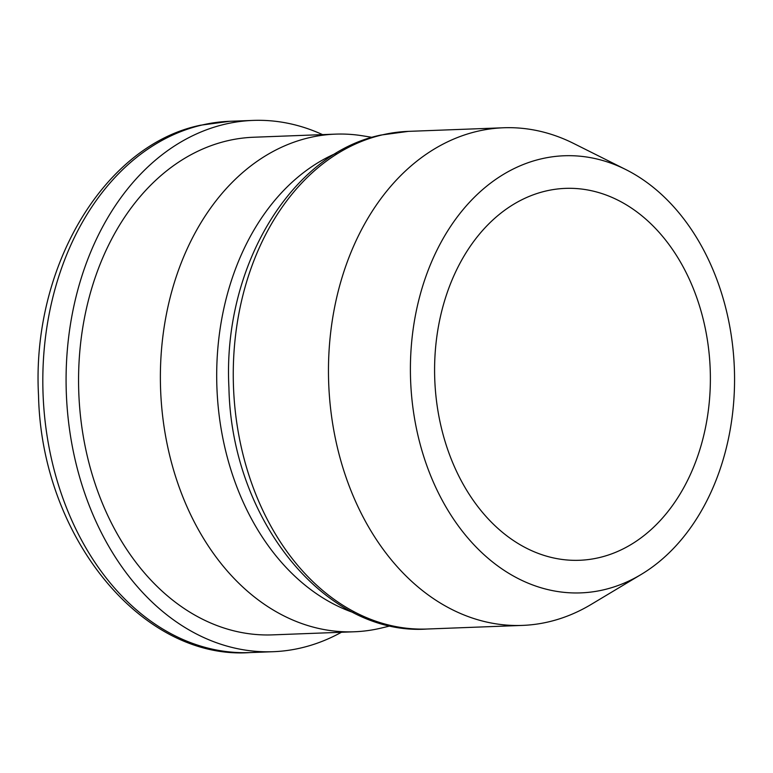 <?xml version="1.0" encoding="UTF-8"?>
<svg xmlns="http://www.w3.org/2000/svg" width="773" height="773" viewBox="0 0 773 773"><rect width="100%" height="100%" fill="white"/><g stroke="black" fill="none" stroke-linecap="round" stroke-linejoin="round"><path stroke-width="1.16" d="M322.544 134.628A265.835 196.873 87.8 0 0 253.013 120.414A265.835 196.873 87.8 0 0 225.329 124.124A265.835 196.873 87.8 0 0 67.551 412.299A265.835 196.873 87.8 0 0 273.149 651.707A265.835 196.873 87.8 0 0 300.823 647.987A265.835 196.873 87.8 0 0 341.415 632.266M372.219 137.362L362.643 135.816A249.003 184.409 87.8 0 0 335.463 134.135L253.65 137.236A249.003 184.409 87.8 0 0 227.726 140.715A249.003 184.409 87.8 0 0 79.938 410.637A249.003 184.409 87.8 0 0 272.511 634.875L354.324 631.773A249.003 184.409 87.8 0 0 380.248 628.294A249.003 184.409 87.8 0 0 381.302 628.053L390.732 625.782M335.463 134.135A249.003 184.409 87.8 0 0 309.538 137.613A249.003 184.409 87.8 0 0 161.75 407.535A249.003 184.409 87.8 0 0 354.324 631.773M625.763 169.538L573.634 143.449A249.003 184.409 87.8 0 0 503.552 127.767A249.003 184.409 87.8 0 0 477.627 131.246A249.003 184.409 87.8 0 0 329.839 401.158A249.003 184.409 87.8 0 0 522.413 625.405A249.003 184.409 87.8 0 0 548.337 621.927A249.003 184.409 87.8 0 0 591.113 604.457L641.107 574.494A218.72 161.982 87.8 0 0 734.35 368.199A218.72 161.982 87.8 0 0 625.763 169.538A218.72 161.982 87.8 0 0 541.429 158.823A218.72 161.982 87.8 0 0 413.41 411.265A218.72 161.982 87.8 0 0 603.539 589.838A218.72 161.982 87.8 0 0 641.107 574.494M546.067 190.979A186.08 137.807 87.8 0 0 435.614 392.694A186.08 137.807 87.8 0 0 579.528 560.28A186.08 137.807 87.8 0 0 598.901 557.681A186.08 137.807 87.8 0 0 709.353 355.966A186.08 137.807 87.8 0 0 565.43 188.38A186.08 137.807 87.8 0 0 546.067 190.979M336.419 153.151A239.253 177.191 87.8 0 0 216.923 387.804A239.253 177.191 87.8 0 0 353.841 612.747M249.882 652.586C142.048 660.248 41.481 537.187 38.524 395.409C31.393 267.139 104.239 144.918 200.574 125.207L229.745 121.293A265.835 196.873 87.8 0 0 202.072 125.013A265.835 196.873 87.8 0 0 44.283 413.178A265.835 196.873 87.8 0 0 249.882 652.586L273.149 651.707M427.218 629.019C325.974 636.256 231.456 520.683 228.924 387.544C222.469 267.535 290.812 153.479 380.934 135.053L408.347 131.371A249.003 184.409 87.8 0 0 382.422 134.85A249.003 184.409 87.8 0 0 234.634 404.772A249.003 184.409 87.8 0 0 427.218 629.019L522.413 625.405M229.745 121.293L253.013 120.414M408.347 131.371L503.552 127.767"/></g></svg>
